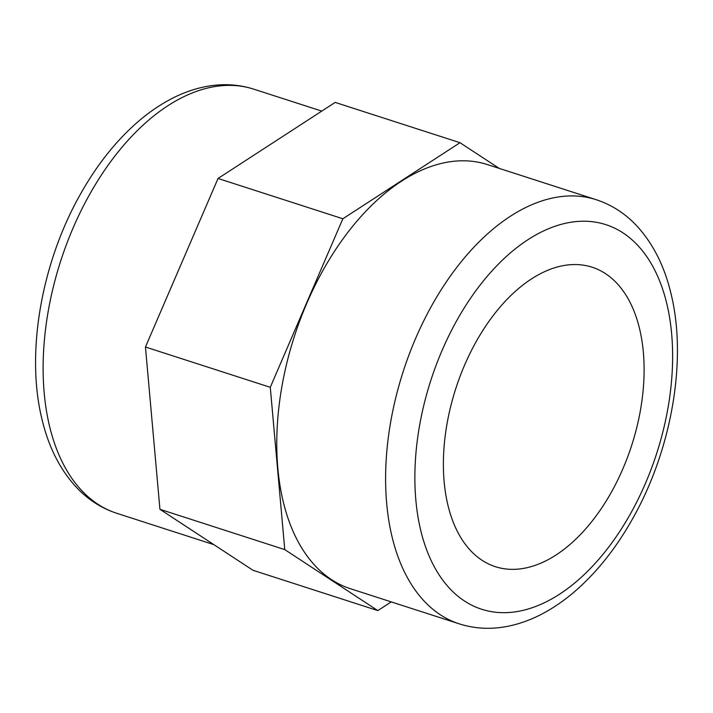<?xml version="1.0" encoding="UTF-8"?>
<svg xmlns="http://www.w3.org/2000/svg" width="713" height="713" viewBox="0 0 713 713"><rect width="100%" height="100%" fill="white"/><g stroke="black" fill="none" stroke-linecap="round" stroke-linejoin="round"><path stroke-width="1.07" d="M556.069 554.964A157.359 92.423 -72.1 0 1 495.41 566.692A157.359 92.423 -72.1 0 1 455.794 388.558A157.359 92.423 -72.1 0 1 592.084 267.206A157.359 92.423 -72.1 0 1 642.306 397.881A157.359 92.423 -72.1 0 1 556.069 554.964M596.211 199.702L487.38 164.569A222.857 130.898 107.9 0 0 401.472 181.191A222.857 130.898 107.9 0 0 279.327 403.647A222.857 130.898 107.9 0 0 350.448 588.724L459.279 623.857C474.706 628.75 490.704 629.597 507.264 626.397C518.262 624.258 529.126 620.488 539.857 615.087C552.406 608.75 564.509 600.48 576.175 590.257C597.583 571.389 616.317 547.673 632.395 519.126C671.307 450.741 687.261 361.099 671.307 294.95C664.739 266.502 653.01 243.249 636.139 225.192C624.677 213.178 611.371 204.684 596.211 199.702A222.857 130.898 107.9 0 0 510.303 216.315A222.857 130.898 107.9 0 0 388.157 438.78A222.857 130.898 107.9 0 0 459.279 623.857M499.18 168.375L460.001 142.707L335.163 102.405L218.035 178.464L145.452 347.008L159.935 509.305L252.999 570.293L377.837 610.595L391.232 601.897M460.001 142.707L342.864 218.757L270.28 387.302L284.763 549.607L377.837 610.595M342.864 218.757L218.035 178.464M270.28 387.302L145.452 347.008M284.763 549.607L159.935 509.305M559.562 594.187A202.073 118.688 107.9 0 0 671.655 333.898A202.073 118.688 107.9 0 0 527.932 239.711A202.073 118.688 107.9 0 0 415.839 500A202.073 118.688 107.9 0 0 559.562 594.187M321.768 111.103L253.721 89.143A222.857 130.898 107.9 0 0 60.694 261.011A222.857 130.898 107.9 0 0 116.789 513.298L213.82 544.625M253.721 89.143C238.294 84.25 222.296 83.403 205.736 86.603C194.738 88.742 183.874 92.512 173.143 97.913C160.594 104.25 148.491 112.52 136.825 122.743C115.417 141.611 96.683 165.327 80.605 193.874C41.693 262.259 25.739 351.901 41.693 418.05C48.261 446.498 59.99 469.751 76.861 487.808C88.323 499.822 101.629 508.316 116.789 513.298"/></g></svg>
